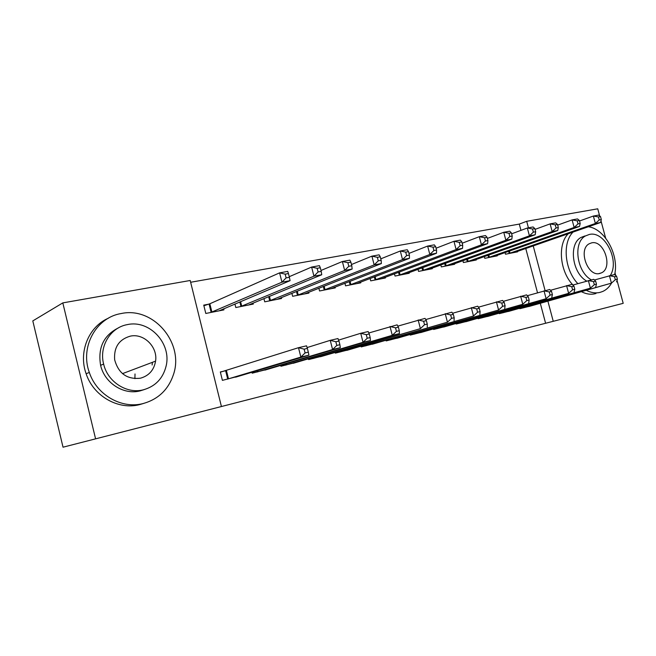 <?xml version="1.0" encoding="UTF-8"?>
<svg xmlns="http://www.w3.org/2000/svg" width="656" height="656" viewBox="0 0 656 656"><rect width="100%" height="100%" fill="white"/><g stroke="black" fill="none" stroke-linecap="round" stroke-linejoin="round"><path stroke-width="0.98" d="M221.425 406.531L95.587 438.848L62.812 302.892L190.199 280.489L221.425 406.531L553.246 321.301L547.899 301.178M62.812 302.892L32.8 320.907L63.033 447.195L95.587 438.848M617.034 280.415L623.2 303.334L553.246 321.301M251.97 372.247L252.199 373.182L269.493 368.738M234.93 304.031L235.807 307.533L253.282 304.072L253.036 303.088M308.427 358.799L308.623 359.586L324.72 355.47M291.879 293.33L292.625 296.299L308.902 293.084L308.689 292.24M361.013 346.245L361.185 346.926L376.216 343.104M344.925 283.277L345.573 285.836L360.767 282.826L360.579 282.096M410.123 334.511L410.279 335.101L424.334 331.534M394.461 273.823L395.035 276.053L409.246 273.249L409.073 272.609M456.092 323.506L456.223 324.031L469.401 320.702M440.824 264.934L441.34 266.902L454.657 264.27L454.51 263.704M499.2 313.183L499.323 313.65L511.705 310.526M484.317 256.562L484.776 258.316L497.289 255.84L497.158 255.332M545.595 323.26L540.306 303.31M537.502 292.732L525.768 248.476M520.962 230.363L519.298 224.09L190.634 282.269M505.063 252.56L505.505 254.216L517.641 251.822L517.51 251.338M519.773 308.254L519.888 308.697L531.893 305.671M462.915 260.686L463.398 262.539L476.305 259.989L476.166 259.456M477.986 318.267L478.117 318.759L490.885 315.536M418.02 269.313L418.561 271.404L432.312 268.689L432.156 268.083M433.485 328.918L433.624 329.476L447.228 326.032M370.107 278.472L370.722 280.858L385.408 277.955L385.228 277.275M385.982 340.275L386.146 340.915L400.677 337.225M318.865 288.222L319.562 290.977L335.273 287.869L335.077 287.082M335.175 352.411L335.364 353.149L350.911 349.181M263.917 298.595L264.729 301.817L281.588 298.48L281.358 297.57M280.702 365.408L280.924 366.261L297.603 361.989M208.674 304.179L203.737 305.13L205.804 313.461L223.934 309.878L223.671 308.804M225.229 370.82L220.326 371.968L222.409 380.357L240.342 375.732M519.298 224.09L526.694 221.302L597.747 208.805L599.666 215.931M600.994 220.867L605.636 238.103M614.975 272.806L615.697 275.454M545.087 290.575L533.221 245.885M528.424 227.812L526.694 221.302M514.386 252.462L600.576 222.507L595.377 223.483L593.377 216.045L579.519 220.99M598.436 216.972L593.377 216.045L598.584 215.102L600.519 216.587L598.436 216.972L599.24 219.949L601.322 219.563L600.519 216.587M599.24 219.949L595.377 223.483L508.802 253.569M601.322 219.563L600.576 222.507M523.152 307.91L611.425 283.154L528.695 306.573M594.434 280.005L614.574 274.479L616.583 276.233L614.524 276.709L615.328 279.71L617.386 279.218L616.583 276.233M615.328 279.71L611.425 283.154L609.416 275.676L614.524 276.709M616.574 281.924L617.386 279.218M493.935 256.504L579.519 226.451L574.139 227.46L572.114 219.899L557.666 225.106M577.214 220.842L572.114 219.899L577.493 218.924L579.371 220.449L577.214 220.842L578.026 223.868L580.183 223.475L579.371 220.449M578.026 223.868L574.139 227.46L488.171 257.644M580.183 223.475L579.519 226.451M472.845 260.678L557.731 230.535L552.163 231.576L550.113 223.885L535.058 229.379M555.263 224.852L550.113 223.885L555.681 222.876L557.493 224.442L555.263 224.852L556.083 227.935L558.313 227.517L557.493 224.442M556.083 227.935L552.163 231.576L466.9 261.851M558.313 227.517L557.731 230.535M502.693 312.838L590.4 288.156L508.408 311.461M572.836 285.057L593.688 279.317L595.64 281.121L593.508 281.613L594.328 284.663L596.46 284.163L595.64 281.121M594.328 284.663L590.4 288.156L588.358 280.555L593.508 281.613M595.722 286.893L596.46 284.163M481.594 317.922L568.637 293.339L487.49 316.504M550.482 290.288L572.089 284.319L573.975 286.172L571.77 286.688L572.598 289.796L574.804 289.271L573.975 286.172M572.598 289.796L568.637 293.339L566.571 285.598L571.77 286.688M574.148 292.027L574.804 289.271M573.041 232.068C562.167 242.728 564.554 269.829 577.805 283.613M586.415 290.387C591.089 292.756 595.599 293.429 599.969 292.404L602.79 291.436C606.308 289.829 609.17 287.148 611.384 283.384M568.26 233.725C557.395 244.352 559.74 271.322 572.95 285.024M581.544 291.748C586.202 294.109 590.712 294.774 595.074 293.749L595.984 293.503M586.644 281.055C572.073 273.052 568.432 243.729 581.077 237.415L584.832 235.98M610.277 275.479C620.027 260.744 604.652 230.477 589.293 234.471L585.537 235.906C572.803 242.269 576.632 271.969 591.351 279.858M599.764 273.462L601.421 272.871C613.311 267.878 603.996 239.588 591.556 242.884L589.293 243.737C577.813 249.272 587.628 277.127 599.764 273.462M614.664 274.561C619.231 255.118 604.807 228.698 588.325 226.763M121.171 313.543C96.358 317.389 79.786 346.786 89.323 372.444C96.719 395.125 121.901 409.246 143.123 403.555C158.244 399.291 168.338 389.664 173.414 374.674C184.459 343.334 153.586 306.344 121.171 313.543M108.388 318.209C88.74 326.606 78.195 351.977 86.133 373.748C93.48 396.265 118.515 410.271 139.63 404.613L143.574 403.44M144.156 389.615L140.04 390.902C123.672 395.207 104.566 383.071 100.606 365.318C97.687 347.746 103.697 335.224 118.646 327.762M127.346 324.613C110.561 327.434 98.9 346.294 103.632 364.072C107.625 381.94 126.838 394.158 143.27 389.836C155.398 386.409 163.016 378.471 166.124 366.015C171.741 343.621 149.568 319.513 127.346 324.613M140.433 378.209C148.953 375.79 154.004 370.091 155.579 361.128C157.907 346.983 143.795 332.961 130.175 336.175C118.949 339.513 113.775 347.368 114.652 359.75C118.457 373.477 127.051 379.635 140.433 378.209M152.126 364.99L152.405 362.325M134.906 378.668L135.013 373.969M451.09 264.975L535.181 234.758L529.417 235.84L527.342 228.009L511.631 233.807M532.533 229.001L527.342 228.009L533.107 226.96L534.845 228.575L532.533 229.001L533.369 232.134L535.673 231.707L534.845 228.575M533.369 232.134L529.417 235.84L444.957 266.188M535.673 231.707L535.181 234.758M428.63 269.411L511.828 239.128L505.858 240.252L503.751 232.273L487.367 238.415M508.99 233.298L503.751 232.273L509.728 231.191L511.385 232.855L508.99 233.298L509.835 236.488L512.229 236.045L511.385 232.855M509.835 236.488L505.858 240.252L422.3 270.666M512.229 236.045L511.828 239.128M459.815 323.17L546.112 298.701L465.899 321.702M527.326 295.717L549.728 289.501L551.548 291.412L549.261 291.945L550.097 295.102L552.385 294.56L551.548 291.412M550.097 295.102L546.112 298.701L544.013 290.821L549.261 291.945M551.811 297.348L552.385 294.56M437.331 328.582L522.775 304.261L443.62 327.073M503.316 301.342L526.571 294.864L528.31 296.832L525.94 297.389L526.793 300.604L529.162 300.046L528.31 296.832M526.793 300.604L522.775 304.261L520.651 296.233L525.94 297.389M528.687 302.851L529.162 300.046M405.441 274.003L487.629 243.663L481.438 244.819L479.306 236.701L462.193 243.212M484.587 237.751L479.306 236.701L485.497 235.578L487.072 237.3L484.587 237.751L485.448 241.006L487.925 240.547L487.072 237.3M485.448 241.006L481.438 244.819L398.897 275.29M487.925 240.547L487.629 243.663M414.108 334.183L498.585 310.017L420.603 332.617M478.421 307.188L502.57 300.423L504.226 302.457L501.766 303.031L502.635 306.303L505.087 305.729L504.226 302.457M502.635 306.303L498.585 310.017L496.436 301.842L501.766 303.031M504.71 308.558L505.087 305.729M381.472 278.734L462.529 248.362L456.117 249.567L453.952 241.293L436.084 248.206M459.282 242.367L453.952 241.293L460.373 240.129L461.849 241.9L459.282 242.367L460.151 245.688L462.718 245.213L461.849 241.9M460.151 245.688L456.117 249.567L374.707 280.071M462.718 245.213L462.529 248.362M390.107 339.964L473.493 315.987L396.814 338.348M452.583 313.256L477.683 306.188L479.249 308.287L476.699 308.886L477.568 312.223L480.118 311.616L479.249 308.287M477.568 312.223L473.493 315.987L471.311 307.664L476.699 308.886M479.848 314.478L480.118 311.616M356.7 283.63L436.494 253.241L429.828 254.487L427.638 246.057L408.967 253.405M433.009 247.164L427.638 246.057L434.305 244.852L435.682 246.681L433.009 247.164L433.895 250.543L436.56 250.051L435.682 246.681M433.895 250.543L429.828 254.487L349.705 285.016M436.56 250.051L436.494 253.241M365.285 345.942L447.449 322.194L372.231 344.269M425.744 319.562L451.853 312.174L453.312 314.339L450.672 314.962L451.558 318.357L454.198 317.734L453.312 314.339M451.558 318.357L447.449 322.194L445.235 313.699L450.672 314.962M454.05 320.62L454.198 317.734M331.067 288.697L409.459 258.308L402.538 259.604L400.308 251.002L380.783 258.841M405.728 252.142L400.308 251.002L407.245 249.747L408.508 251.642L405.728 252.142L406.622 255.586L409.393 255.077L408.508 251.642M406.622 255.586L402.538 259.604L323.834 290.132M409.393 255.077L409.459 258.308M339.603 352.124L420.398 328.631L346.786 350.394M397.839 326.13L425.022 318.381L426.384 320.628L423.637 321.268L424.53 324.736L427.277 324.089L426.384 320.628M424.53 324.736L420.398 328.631L418.159 319.972L423.637 321.268M427.261 327L427.277 324.089M304.54 293.945L381.366 263.564L374.166 264.917L371.911 256.152L351.485 264.516M377.372 257.324L371.911 256.152L379.119 254.84L380.259 256.791L377.372 257.324L378.274 260.834L381.161 260.301L380.259 256.791M378.274 260.834L374.166 264.917L297.053 295.421M381.161 260.301L381.366 263.564M313.019 358.529L392.28 335.323L399.414 333.625L320.456 356.741M368.811 332.977L397.151 324.843L398.389 327.164L395.527 327.828L396.437 331.37L399.299 330.69L398.389 327.164M396.437 331.37L392.28 335.323L390.008 326.499L395.527 327.828M399.414 333.625L399.299 330.69M277.07 299.374L352.149 269.042L344.662 270.444L342.375 261.498L320.989 270.469M347.877 262.703L342.375 261.498L349.869 260.137L350.878 262.154L347.877 262.703L348.795 266.287L351.796 265.737L350.878 262.154M348.795 266.287L344.662 270.444L269.313 300.907M351.796 265.737L352.149 269.042M285.475 365.171L363.03 342.284L370.451 340.521L293.183 363.309M338.594 340.111L360.726 333.281L368.155 331.559L369.271 333.961L366.294 334.658L367.221 338.266L370.189 337.561L369.271 333.961M367.221 338.266L363.03 342.284L360.726 333.281L366.294 334.658M370.451 340.521L370.189 337.561M248.608 304.999L321.743 274.733L313.945 276.192L311.625 267.066L289.239 276.701M317.168 268.312L311.625 267.066L319.431 265.647L320.3 267.738L317.168 268.312L318.103 271.969L321.227 271.387L320.3 267.738M318.103 271.969L313.945 276.192L240.555 306.59M321.227 271.387L321.743 274.733M256.922 372.042L332.584 349.533L340.308 347.696L264.909 370.123M307.098 347.565L330.247 340.341L337.979 338.545L338.955 341.038L335.856 341.76L336.79 345.45L339.89 344.712L338.955 341.038M336.79 345.45L332.584 349.533L330.247 340.341L335.856 341.76M340.308 347.696L339.89 344.712M219.088 310.837L290.075 280.661L281.949 282.187L279.595 272.863L209.838 303.769L203.893 305.753M285.18 274.151L279.595 272.863L287.73 271.387L288.443 273.552L285.18 274.151L286.123 277.882L289.386 277.283L288.443 273.552M286.123 277.882L281.949 282.187L210.732 312.486M289.386 277.283L290.075 280.661M227.304 379.176L300.858 357.085L308.91 355.175L235.594 377.184M220.375 372.173L298.488 347.696L306.549 345.827L307.369 348.41L304.138 349.164L305.089 352.928L308.32 352.165L307.369 348.41M305.089 352.928L300.858 357.085L298.488 347.696L304.138 349.164M308.91 355.175L308.32 352.165M509.45 251.027L510.024 253.183M508.621 251.314L509.187 253.454M523.554 307.803L523.398 307.238M524.398 307.574L524.242 307M488.794 254.979L489.401 257.259M487.974 255.266L488.564 257.529M467.49 259.046L468.122 261.457M466.67 259.341L467.293 261.728M503.095 312.732L502.931 312.133M503.939 312.502L503.775 311.895M481.988 317.816L481.824 317.176M482.832 317.586L482.66 316.938M445.506 263.228L446.178 265.795M444.686 263.532L445.35 266.065M422.808 267.55L423.514 270.272M421.988 267.845L422.694 270.543M460.217 323.064L460.036 322.383M461.053 322.826L460.881 322.145M437.732 328.476L437.544 327.754M438.569 328.246L438.38 327.516M399.356 271.994L400.111 274.897M398.545 272.297L399.291 275.167M414.51 334.068L414.313 333.305M415.346 333.838L415.141 333.068M375.125 276.57L375.921 279.677M374.314 276.873L375.109 279.948M390.509 339.849L390.295 339.037M391.337 339.619L391.124 338.791M350.058 281.285L350.911 284.614M349.254 281.596L350.099 284.893M365.687 345.835L365.466 344.949M366.515 345.605L366.286 344.712M324.121 286.147L325.032 289.731M323.326 286.459L324.228 290.009M340.005 352.018L339.767 351.075M340.825 351.788L340.587 350.837M297.266 291.157L298.242 295.02M296.479 291.477L297.447 295.298M313.42 358.422L313.158 357.405M314.232 358.192L313.97 357.167M269.444 296.315L270.493 300.505M268.665 296.643L269.706 300.784M285.877 365.056L285.598 363.949M286.68 364.826L286.401 363.711M240.596 301.629L241.736 306.188M239.825 301.957L240.957 306.467M257.324 371.936L257.021 370.73M258.12 371.706L257.816 370.492M209.838 303.769L211.904 312.076M209.067 304.048L211.134 312.354M227.706 379.07L225.631 370.706M228.493 378.848L226.41 370.476M581.077 237.415L585.537 235.906M598.944 273.601L601.421 272.871M89.323 372.444L86.133 373.748M100.606 365.318L103.632 364.072M122.483 373.633L155.579 361.128"/></g></svg>
